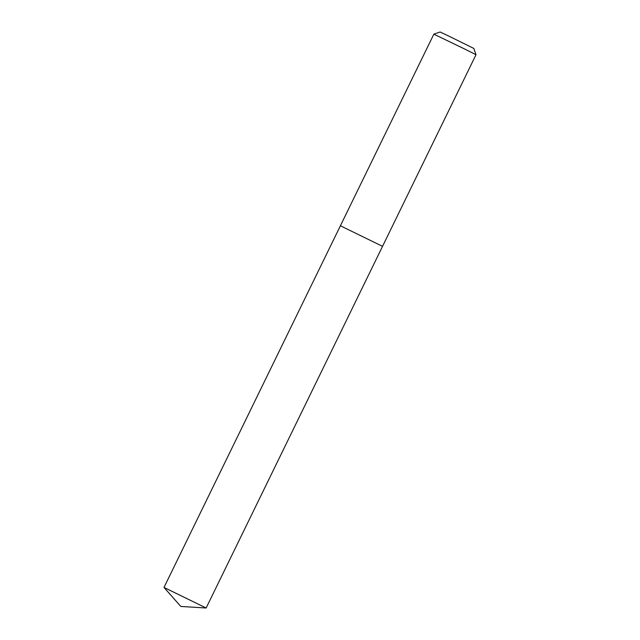<?xml version="1.0" encoding="UTF-8"?>
<svg xmlns="http://www.w3.org/2000/svg" width="640" height="640" viewBox="0 0 640 640"><rect width="100%" height="100%" fill="white"/><g stroke="black" fill="none" stroke-linecap="round" stroke-linejoin="round"><path stroke-width="0.48" stroke-dasharray="3.2 2.4" d="M433.856 34.16L476 54.72M473.84 48.448L440.12 32M340.392 225.784L382.544 246.336M206.144 608L164 587.448"/><path stroke-width="0.96" d="M465.696 49.512L433.856 34.16L340.392 225.784L382.544 246.336L340.392 225.784L382.544 246.336L476 54.72L465.696 49.512M433.856 34.16L440.12 32L448.728 36.056L473.84 48.448L476 54.712M206.144 608L180.816 606.448L164 587.44L206.144 608L382.544 246.336M164 587.44L340.392 225.784"/></g></svg>
